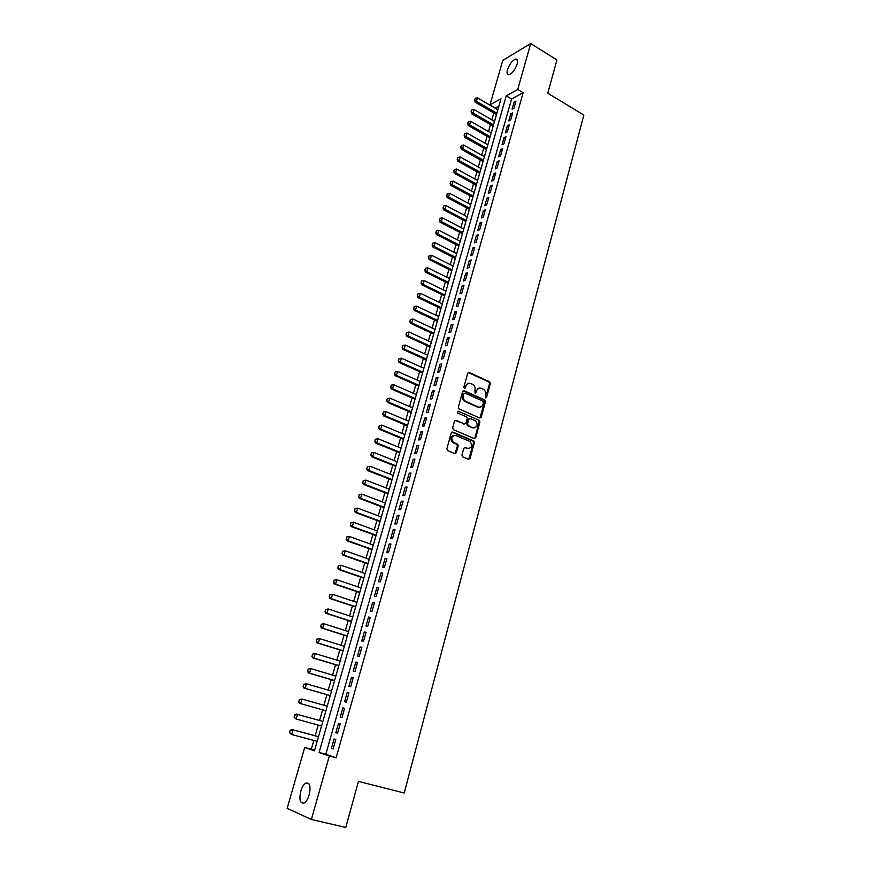 <?xml version="1.0" encoding="UTF-8"?>
<svg xmlns="http://www.w3.org/2000/svg" width="871" height="871" viewBox="0 0 871 871"><rect width="100%" height="100%" fill="white"/><g stroke="black" fill="none" stroke-linecap="round" stroke-linejoin="round"><path stroke-width="1.31" d="M485.561 397.905L486.595 397.35L490.329 383.534L489.644 381.77L469.208 372.45L467.705 373.234L463.862 387.17L464.417 388.444L465.473 387.889L465.974 386.082C466.889 383.632 468.5 382.783 470.786 383.534L472.844 384.481C474.749 385.82 475.457 387.704 474.989 390.121L475.043 393.202L476.089 392.636L476.579 390.839C477.493 388.401 479.083 387.551 481.336 388.292L483.383 389.228C485.256 390.556 485.974 392.429 485.506 394.846L485.561 397.905M485.572 397.916L489.546 383.686L488.871 381.934L468.173 372.538M464.461 388.466L465.201 386.234L465.974 386.082M475.065 393.213L475.806 390.992L476.579 390.839M300.767 791.271C302.074 787.025 303.794 784.281 305.928 783.04C309.826 782.441 310.914 786.371 309.194 794.82C307.899 799.066 306.178 801.821 304.044 803.073C300.103 803.65 299.014 799.709 300.767 791.271M507.477 69.778C509.535 64.095 512.246 60.545 515.61 59.13C517.483 58.988 517.984 60.654 517.124 64.116C515.055 69.822 512.355 73.382 509.002 74.797C507.107 74.939 506.595 73.273 507.477 69.778M461.957 455.087L462.512 456.774L468.576 459.333L470.09 458.462L474.347 442.708L473.77 440.998L452.789 432.06L451.254 432.909L446.867 448.805L447.422 450.503L454.804 453.606L456.328 452.735L458.19 445.941L457.623 444.243L453.268 442.294C450.645 438.069 451.516 435.794 455.849 435.456L470.09 441.564C472.735 445.734 471.908 448.021 467.596 448.402L465.321 447.444L463.808 448.304L461.957 455.087M530.711 43.55L556.928 59.947L547.783 93.197L583.853 115.081L404.209 793.002L358.438 781.396L345.776 827.45L311.393 819.469L287.147 808.332L304.687 747.492L314.442 750.856L500.988 98.771L489.959 104.901L502.796 60.36L530.711 43.55L517.733 89.473L506.236 95.854L319.102 752.457L329.336 755.984L311.393 819.469M523.123 92.707L511.582 99.022L325.841 754.221L336.152 757.77L523.123 92.707L517.733 89.473M336.152 757.77L329.336 755.984M479.758 417.982L481.249 417.165L485.43 401.683L484.777 399.941L464.167 390.741L462.653 391.547L458.353 407.149L458.973 408.891L479.758 417.982M479.91 422.097L475.697 437.721L474.194 438.559L453.432 429.708L452.637 427.879L454.499 421.118L456.034 420.29L464.472 423.927L465.985 423.088L467.194 418.646L466.584 416.915L457.525 412.941L458.157 411.156L479.3 420.377L479.91 422.097L479.137 422.217L474.924 437.819L475.697 437.721M514.01 108.146L516.013 101.069L514.097 102.114L512.094 109.169L514.01 108.146M510.667 119.98L512.681 112.871L510.765 113.883L508.762 120.982L510.667 119.98M507.314 131.891L509.328 124.738L507.412 125.729L505.398 132.871L507.314 131.891M503.928 143.867L505.964 136.682L504.048 137.64L502.023 144.826L503.928 143.867M500.531 155.92L502.567 148.68L500.662 149.627L498.626 156.845L500.531 155.92M497.112 168.038L499.159 160.754L497.254 161.668L495.207 168.93L497.112 168.038M493.672 180.221L495.73 172.904L493.835 173.786L491.767 181.092L493.672 180.221M490.21 192.48L492.289 185.12L490.384 185.98L488.304 193.329L490.21 192.48M486.726 204.816L488.816 197.401L486.922 198.24L484.831 205.621L486.726 204.816M483.231 217.217L485.332 209.759L483.438 210.564L481.336 218L483.231 217.217M479.703 229.683L481.815 222.192L479.932 222.965L477.82 230.445L479.703 229.683M476.165 242.236L478.288 234.702L476.404 235.442L474.281 242.965L476.165 242.236M472.605 254.855L474.739 247.277L472.855 247.995L470.721 255.562L472.605 254.855M469.012 267.549L471.167 259.928L469.284 260.614L467.139 268.224L469.012 267.549M465.408 280.32L467.575 272.656L465.702 273.309L463.535 280.974L465.408 280.32M461.782 293.168L463.96 285.459L462.087 286.091L459.91 293.788L461.782 293.168M458.135 306.102L460.324 298.328L458.451 298.938L456.262 306.679L458.135 306.102M454.466 319.102L456.665 311.285L454.804 311.862L452.604 319.657L454.466 319.102M450.775 332.178L452.996 324.328L451.124 324.861L448.913 332.7L450.775 332.178M447.063 345.341L449.294 337.436L447.433 337.948L445.201 345.831L447.063 345.341M443.317 358.58L445.571 350.621L443.709 351.1L441.466 359.037L443.317 358.58M439.561 371.895L441.815 363.893L439.964 364.339L437.71 372.32L439.561 371.895M435.783 385.298L438.048 377.241L436.197 377.655L433.932 385.69L435.783 385.298M431.972 398.776L434.259 390.676L432.419 391.057L430.132 399.136L431.972 398.776M428.14 412.342L430.448 404.188L428.608 404.536L426.311 412.669L428.14 412.342M424.297 425.984L426.605 417.786L424.765 418.102L422.457 426.278L424.297 425.984M420.421 439.724L422.74 431.472L420.911 431.755L418.581 439.975L420.421 439.724M416.512 453.53L418.864 445.233L417.035 445.484L414.694 453.758L416.512 453.53M412.593 467.433L414.944 459.082L413.126 459.3L410.774 467.629L412.593 467.433M408.641 481.423L411.014 473.018L409.196 473.193L406.822 481.576L408.641 481.423M404.667 495.501L407.062 487.041L405.244 487.183L402.859 495.621L404.667 495.501M400.671 509.666L403.077 501.152L401.259 501.261L398.864 509.742L400.671 509.666M396.653 523.917L399.07 515.349L397.263 515.414L394.846 523.961L396.653 523.917M392.603 538.256L395.031 529.644L393.235 529.666L390.807 538.267L392.603 538.256M388.531 552.682L390.97 544.016L389.174 544.005L386.735 552.66L388.531 552.682M384.427 567.206L386.887 558.485L385.102 558.442L382.641 567.141L384.427 567.206M380.3 581.828L382.783 573.042L380.997 572.966L378.515 581.719L380.3 581.828M376.152 596.537L378.645 587.696L376.86 587.577L374.378 596.385L376.152 596.537M371.971 611.333L374.486 602.449L372.701 602.286L370.197 611.148L371.971 611.333M367.769 626.238L370.295 617.289L368.52 617.082L365.994 626.009L367.769 626.238M363.534 641.23L366.081 632.226L364.307 631.976L361.77 640.958L363.534 641.23M359.277 656.32L361.835 647.251L360.071 646.968L357.524 656.005L359.277 656.32M354.987 671.508L357.567 662.385L355.814 662.058L353.234 671.16L354.987 671.508M350.675 686.794L353.267 677.605L351.514 677.246L348.933 686.402L350.675 686.794M346.331 702.178L348.933 692.935L347.191 692.521L344.589 701.743L346.331 702.178M341.955 717.671L344.578 708.363L342.847 707.905L340.223 717.181L341.955 717.671M337.556 733.251L340.202 723.888L338.471 723.387L335.836 732.729L337.556 733.251M334.061 738.978L331.405 748.374L333.125 748.94L335.792 739.523L334.061 738.978M498.931 105.957L495.164 108.211M493.803 112.98L491.832 119.85M490.471 124.607L488.479 131.543M487.118 136.301L485.103 143.301M483.743 148.059L481.707 155.125M480.346 159.883L478.299 167.025M476.938 171.772L474.869 178.991M473.508 183.737L471.418 191.021M470.057 195.757L467.945 203.117M466.584 207.864L464.461 215.289M463.1 220.025L460.944 227.527M459.583 232.263L457.417 239.83M456.056 244.566L453.867 252.209M452.506 256.945L450.296 264.664M448.935 269.4L446.703 277.196M445.342 281.921L443.089 289.793M441.728 294.518L439.452 302.466M438.102 307.18L435.794 315.215M434.444 319.929L432.114 328.029M430.764 332.744L428.423 340.931M427.073 345.645L424.7 353.909M423.35 358.612L420.954 366.952M419.604 371.656L417.187 380.083M415.837 384.786L413.398 393.289M412.048 397.993L409.588 406.583M408.249 411.275L405.755 419.942M404.405 424.634L401.901 433.399M400.551 438.08L398.014 446.921M396.675 451.603L394.117 460.53M392.777 465.212L390.186 474.227M388.847 478.898L386.234 488.01M384.895 492.67L382.26 501.87M380.921 506.53L378.254 515.817M376.925 520.466L374.236 529.851M372.897 534.5L370.186 543.972M368.847 548.61L366.103 558.18M364.775 562.808L362.009 572.476M360.681 577.103L357.883 586.858M356.555 591.485L353.724 601.338M352.407 605.955L349.554 615.906M348.226 620.511L345.341 630.56M344.023 635.166L341.116 645.313M339.799 649.908L336.859 660.153M335.542 664.747L332.57 675.101M331.252 679.674L328.258 690.126M326.952 694.71L323.914 705.26M322.608 709.832L319.559 720.469M318.231 725.075L315.171 735.755M313.832 740.437L311.306 749.234L314.583 750.356M473.236 440.933L474.074 441.292M311.306 749.234L304.687 747.492M495.24 107.982L489.959 104.901M511.582 99.022L506.236 95.854M325.841 754.221L319.102 752.457M514.097 102.114L515.48 102.941M510.765 113.883L512.159 114.711M507.412 125.729L508.816 126.545M504.048 137.64L505.463 138.456M500.662 149.627L502.077 150.422M497.254 161.668L498.68 162.463M493.835 173.786L495.261 174.581M490.384 185.98L491.821 186.764M486.922 198.24L488.359 199.013M483.438 210.564L484.886 211.337M479.932 222.965L481.38 223.738M476.404 235.442L477.863 236.204M472.855 247.995L474.325 248.747M469.284 260.614L470.765 261.365M465.702 273.309L467.183 274.06M462.087 286.091L463.579 286.82M458.451 298.938L459.953 299.668M454.804 311.862L456.306 312.58M451.124 324.861L452.637 325.58M447.433 337.948L448.946 338.656M443.709 351.1L445.233 351.808M439.964 364.339L441.499 365.036M436.197 377.655L437.743 378.352M432.419 391.057L433.965 391.743M428.608 404.536L430.154 405.211M424.765 418.102L426.333 418.766M420.911 431.755L422.479 432.408M417.035 445.484L418.603 446.126M413.126 459.3L414.705 459.942M409.196 473.193L410.785 473.835M405.244 487.183L406.844 487.804M401.259 501.261L402.87 501.87M397.263 515.414L398.874 516.024M393.235 529.666L394.857 530.265M389.174 544.005L390.807 544.604M385.102 558.442L386.735 559.019M380.997 572.966L382.641 573.532M376.86 587.577L378.515 588.143M372.701 602.286L374.367 602.841M368.52 617.082L370.197 617.626M364.307 631.976L365.994 632.52M360.071 646.968L361.759 647.501M355.814 662.058L357.513 662.57M351.514 677.246L353.223 677.747M347.191 692.521L348.912 693.022M342.847 707.905L344.568 708.395M335.836 732.729L337.567 733.208M331.405 748.374L333.158 748.842M478.952 388.139L475.806 390.992M468.337 383.382L465.201 386.234M479.932 418.047L484.646 401.825L483.993 400.083L463.165 390.818M483.459 402.424L482.915 401.15L464.929 393.148L463.873 393.714L463.339 395.619C462.871 397.993 463.546 399.865 465.386 401.215L478.19 406.909C480.454 407.628 482.044 406.768 482.948 404.318L483.459 402.424M464.123 393.278L463.1 393.855L463.873 393.714M479.703 407.203L477.406 407.051L464.613 401.357C462.784 400.007 462.098 398.145 462.577 395.772L463.1 393.855M474.347 438.614L474.924 437.819M464.657 423.992L455.065 420.345M458.157 411.156L479.137 420.29M473.16 427.672C477.482 427.269 478.277 424.994 475.533 420.835L470.307 418.516L468.805 419.343L467.596 423.785L468.195 425.516L472.387 427.781L474.281 427.911M469.349 418.581L468.032 419.463L468.805 419.343M472.387 427.781L467.422 425.625L466.823 423.905L468.032 419.463M479.137 422.217L478.353 420.41M468.642 448.63L464.406 447.498M453.954 435.326C450.47 436.698 449.991 439.049 452.506 442.392L453.878 442.631M454.945 453.649L457.427 446.039L456.861 444.341L453.116 442.74M468.696 459.365L473.574 442.806L472.986 441.096L451.842 432.103M497.842 109.779L477.439 97.846L476.415 101.341L496.84 113.263M474.717 99.958L475.228 98.205L474.499 100.078L476.415 101.341L475.109 102.092L496.481 114.537M477.439 97.846L475.228 98.205M474.499 100.078L475.109 102.092M494.51 121.396L474.02 109.539L472.997 113.067L493.519 124.901M471.287 111.662L471.81 109.909L471.069 111.793L472.997 113.067L471.69 113.785L493.16 126.153M474.02 109.539L471.81 109.909M471.069 111.793L471.69 113.785M491.168 133.078L470.59 121.309L469.556 124.847L490.166 136.605M467.847 123.442L468.369 121.668L467.629 123.562L469.556 124.847L468.25 125.555L489.818 137.836M470.59 121.309L468.369 121.668M467.629 123.562L468.25 125.555M487.814 144.836L467.139 133.132L466.094 136.693L486.802 148.375M464.385 135.288L464.907 133.503L464.167 135.397L466.094 136.693L464.798 137.389L486.454 149.583M467.139 133.132L464.907 133.503M464.167 135.397L464.798 137.389M484.428 156.649L463.666 145.032L462.621 148.614L483.416 160.21M460.901 147.199L461.423 145.403L460.683 147.308L462.621 148.614L461.325 149.289L483.067 161.396M463.666 145.032L461.423 145.403M460.683 147.308L461.325 149.289M481.032 168.539L460.171 156.998L459.115 160.602L480.008 172.11M457.406 159.175L457.928 157.379L457.188 159.284L459.115 160.602L457.83 161.255L479.671 173.285M460.171 156.998L457.928 157.379M457.188 159.284L457.83 161.255M477.613 180.482L456.654 169.028L455.598 172.654L476.579 184.086M453.878 171.228L454.412 169.41L453.66 171.326L455.598 172.654L454.314 173.285L476.252 185.229M456.654 169.028L454.412 169.41M453.66 171.326L454.314 173.285M474.172 192.502L453.127 181.135L452.06 184.783L473.138 196.127M450.34 183.346L450.873 181.516L450.122 183.443L452.06 184.783L450.775 185.392L472.822 197.249M453.127 181.135L450.873 181.516M450.122 183.443L450.775 185.392M470.721 204.598L449.578 193.308L448.5 196.977L469.676 208.234M446.769 195.529L447.313 193.7L446.562 195.627L448.5 196.977L447.215 197.565L469.36 209.334M449.578 193.308L447.313 193.7M446.562 195.627L447.215 197.565M467.237 216.748L445.996 205.556L444.929 209.236L466.192 220.407M443.187 207.788L443.731 205.948L442.98 207.886L444.929 209.236L443.644 209.813L465.887 221.484M445.996 205.556L443.731 205.948M442.98 207.886L443.644 209.813M463.742 228.975L442.403 217.87L441.325 221.572L462.686 232.655M439.583 220.113L440.127 218.262L439.376 220.211L441.325 221.572L440.04 222.138L462.381 233.711M442.403 217.87L440.127 218.262M439.376 220.211L440.04 222.138M460.226 241.278L438.788 230.26L437.699 233.983L459.159 244.98M435.957 232.513L436.502 230.652L435.75 232.611L437.699 233.983L436.425 234.517L458.865 246.003M438.788 230.26L436.502 230.652M435.75 232.611L436.425 234.517M456.687 253.646L435.152 242.715L434.063 246.471L455.62 257.37M432.31 244.991L432.865 243.118L432.103 245.078L434.063 246.471L432.778 246.983L455.326 258.371M435.152 242.715L432.865 243.118M432.103 245.078L432.778 246.983M453.127 266.091L431.493 255.247L430.394 259.025L452.049 269.836M428.641 257.533L429.196 255.649L428.434 257.62L430.394 259.025L429.12 259.514L451.777 270.816M431.493 255.247L429.196 255.649M428.434 257.62L429.12 259.514M449.545 278.6L427.813 267.854L426.714 271.654L448.467 282.367M424.961 270.162L425.505 268.257L424.743 270.239L426.714 271.654L425.44 272.122L448.195 283.325M427.813 267.854L425.505 268.257M424.743 270.239L425.44 272.122M445.941 291.186L424.123 280.527L423.001 284.349L444.863 294.975M421.248 282.857L421.804 280.941L421.031 282.923L423.001 284.349L421.738 284.806L444.591 295.9M424.123 280.527L421.804 280.941M421.031 282.923L421.738 284.806M442.326 303.848L420.399 293.287L419.278 297.131L441.227 307.659M417.514 295.617L418.069 293.701L417.296 295.694L419.278 297.131L418.004 297.566L440.976 308.563M420.399 293.287L418.069 293.701M417.296 295.694L418.004 297.566M438.679 316.576L416.654 306.124L415.521 309.978L437.58 320.419M413.758 308.465L414.324 306.538L413.551 308.541L415.521 309.978L414.258 310.392L437.329 321.29M416.654 306.124L414.324 306.538M413.551 308.541L414.258 310.392M435.01 329.39L412.887 319.026L411.754 322.912L433.91 333.245M409.98 321.388L410.546 319.45L409.773 321.453L411.754 322.912L410.491 323.304L433.671 334.094M412.887 319.026L410.546 319.45M409.773 321.453L410.491 323.304M431.33 342.27L409.098 332.014L407.955 335.923L430.22 346.157M406.18 334.388L406.746 332.439L405.973 334.453L407.955 335.923L406.703 336.282L429.98 346.974M409.098 332.014L406.746 332.439M405.973 334.453L406.703 336.282M427.617 355.237L405.287 345.068L404.133 349.01L426.507 359.135M402.358 347.464L402.935 345.504L402.152 347.518L404.133 349.01L402.881 349.347L426.278 359.941M405.287 345.068L402.935 345.504M402.152 347.518L402.881 349.347M423.894 368.27L401.444 358.21L400.29 362.173L422.773 372.2M398.504 360.616L399.092 358.645L398.297 360.67L400.29 362.173L399.049 362.488L422.544 372.973M401.444 358.21L399.092 358.645M398.297 360.67L399.049 362.488M464.069 400.954L465.408 401.237M420.138 381.389L397.59 371.427L396.425 375.412L419.005 385.341M394.639 373.855L395.227 371.863L394.432 373.909L396.425 375.412L395.184 375.706L418.799 386.082M397.59 371.427L395.227 371.863M394.432 373.909L395.184 375.706M416.36 394.585L393.714 384.732L392.538 388.738L415.227 398.559M390.752 387.17L391.329 385.167L390.546 387.214L392.538 388.738L391.297 389.01L415.021 399.277M393.714 384.732L391.329 385.167M390.546 387.214L391.297 389.01M412.571 407.857L389.805 398.112L388.629 402.141L411.428 411.852M386.833 400.562L387.421 398.548L386.626 400.606L388.629 402.141L387.388 402.391L411.232 412.538M389.805 398.112L387.421 398.548M386.626 400.606L387.388 402.391M457.852 444.45L456.981 444.166M408.749 421.205L385.875 411.569L384.699 415.619L407.595 425.233M382.892 414.041L383.48 412.016L382.685 414.084L384.699 415.619L383.458 415.848L407.41 425.886M385.875 411.569L383.48 412.016M382.685 414.084L383.458 415.848M379.321 425.592L378.722 427.639L379.321 425.592L381.923 425.113L380.736 429.196L403.752 438.69M378.929 427.596L380.736 429.196L379.506 429.392L403.567 439.322M404.906 434.64L381.923 425.113L379.527 425.56M378.722 427.639L379.506 429.392M375.336 439.224L374.944 441.238L375.336 439.224L377.949 438.734L376.751 442.838L399.876 452.223M374.944 441.238L376.751 442.838L375.521 443.023L399.702 452.833M401.041 448.151L377.949 438.734L375.543 439.191M374.737 441.27L375.521 443.023M371.329 452.931L370.926 454.967L371.329 452.931L373.942 452.441L372.744 456.578L395.978 465.843M370.926 454.967L372.744 456.578L371.514 456.731L395.815 466.421M397.154 461.75L373.942 452.441L371.536 452.898M370.719 454.989L371.514 456.731M367.29 466.725L366.887 468.772L367.29 466.725L369.925 466.235L368.705 470.394L392.059 479.551M366.887 468.772L368.705 470.394L367.486 470.525L391.906 480.095M393.235 475.435L369.925 466.235L367.497 466.704M366.691 468.794L367.486 470.525M363.24 480.596L362.826 482.676L363.24 480.596L365.874 480.117L364.655 484.298L388.118 493.334M362.826 482.676L364.655 484.298L363.436 484.407L387.965 493.846M389.293 489.197L365.874 480.117L363.436 480.585M362.63 482.686L363.436 484.407M359.157 494.565L358.743 496.655L359.157 494.565L361.792 494.086L360.572 498.288L384.144 507.216M358.743 496.655L360.572 498.288L359.353 498.364L384.002 507.695M385.341 503.046L361.792 494.086L359.353 494.554M358.536 496.666L359.353 498.364M355.041 508.61L354.628 510.722L355.041 508.61L357.698 508.131L356.457 512.366L380.148 521.174M354.628 510.722L356.457 512.366L355.248 512.42L380.017 521.62M381.356 516.971L357.698 508.131L355.248 508.599M354.432 510.733L355.248 512.42M350.915 522.752L350.49 524.875L350.915 522.752L353.572 522.273L352.33 526.53L376.13 535.208M350.49 524.875L352.33 526.53L351.122 526.552L376.011 535.632M377.339 530.994L353.572 522.273L351.111 522.742M350.294 524.875L351.122 526.552M346.756 536.982L346.331 539.116L346.756 536.982L349.423 536.492L348.171 540.782L372.091 549.34M346.331 539.116L348.171 540.782L346.963 540.782L371.982 549.732M373.311 545.094L349.423 536.492L346.952 536.971M346.125 539.116L346.963 540.782M342.564 551.289L342.14 553.455L342.564 551.289L345.243 550.81L343.98 555.121L368.019 563.559M342.14 553.455L343.98 555.121L342.782 555.099L367.921 563.918M369.25 559.291L345.243 550.81L342.771 551.299M341.933 553.444L342.782 555.099M338.351 565.693L337.915 567.87L338.351 565.693L341.04 565.214L339.766 569.558L363.936 577.865M337.915 567.87L339.766 569.558L338.579 569.503L363.838 578.192M365.167 573.564L341.04 565.214L338.558 565.704M337.719 567.87L338.579 569.503M334.116 580.195L333.68 582.383L334.116 580.195L336.805 579.716L335.531 584.082L359.81 592.269M333.68 582.383L335.531 584.082L334.344 583.995L359.734 592.552M361.051 587.936L336.805 579.716L334.312 580.206M333.473 582.372L334.344 583.995M329.848 594.784L329.401 596.994L329.848 594.784L332.548 594.305L331.263 598.693L355.673 606.749M329.401 596.994L331.263 598.693L330.076 598.584L355.597 607M356.914 602.394L332.548 594.305L330.044 594.795M329.205 596.973L330.076 598.584M325.558 609.46L325.112 611.692L325.558 609.46L328.269 608.981L326.973 613.402L351.503 621.328M325.112 611.692L326.973 613.402L325.787 613.26L351.438 621.546M352.755 616.94L328.269 608.981L325.754 609.482M324.916 611.671L325.787 613.26M321.236 624.235L320.789 626.489L321.236 624.235L323.958 623.756L322.651 628.209L347.3 635.993M320.789 626.489L322.651 628.209L321.475 628.035L347.246 636.178M348.563 631.584L323.958 623.756L321.432 624.257M320.593 626.456L321.475 628.035M316.892 639.096L316.434 641.372L316.892 639.096L319.613 638.628L318.307 643.103L343.076 650.757M316.434 641.372L318.307 643.103L317.131 642.907L343.032 650.909M344.35 646.315L319.613 638.628L317.088 639.129M316.238 641.339L317.131 642.907M312.515 654.067L312.058 656.353L312.515 654.067L315.248 653.588L313.93 658.095L338.83 665.607M312.058 656.353L313.93 658.095L312.765 657.866L338.797 665.727M340.104 661.143L315.248 653.588L312.711 654.099M311.862 656.32L312.765 657.866M308.116 669.124L307.648 671.432L308.116 669.124L310.849 668.645L309.532 673.185L334.551 680.567M307.648 671.432L309.532 673.185L308.367 672.924L334.529 680.643M335.836 676.07L310.849 668.645L308.312 669.168M307.452 671.389L308.367 672.924M303.685 684.279L303.206 686.609L303.685 684.279L306.429 683.8L305.1 688.362L330.251 695.602M303.206 686.609L305.1 688.362L303.935 688.079L330.24 695.646M331.546 691.084L306.429 683.8L303.881 684.323M303.021 686.555L303.935 688.079M299.221 699.533L301.976 699.054L300.637 703.648L325.917 710.747L299.482 703.333L300.637 703.648L298.742 701.884L299.417 699.587L298.742 701.884M327.224 706.196L301.976 699.054L299.417 699.587M298.557 701.83L299.482 703.333M294.921 714.939L294.246 717.247L294.921 714.939L297.501 714.405L322.869 721.406L296.347 714.068L297.501 714.405L296.151 719.032L321.562 725.989M294.246 717.247L296.151 719.032L294.06 717.192M294.736 714.884L296.347 714.068M318.503 736.659L291.839 729.495L292.983 729.865L291.633 734.514L317.175 741.319M289.727 732.729L291.633 734.514L289.531 732.663L290.217 730.334L289.531 732.663M318.492 736.714L292.983 729.865L290.402 730.399M290.217 730.334L291.839 729.495M485.822 397.492L486.595 397.35M464.7 388.041L465.473 387.889M475.316 392.788L476.089 392.636M468.446 372.625L469.208 372.45M488.783 381.89L489.556 381.727M489.546 383.686L490.329 383.534M463.405 390.894L464.167 390.741M483.873 400.018L484.657 399.876M484.646 401.825L485.43 401.683M480.465 417.285L481.249 417.165M462.577 395.772L463.339 395.619M465.092 401.607L465.854 401.466M477.406 407.051L478.19 406.909M455.261 420.41L456.034 420.29M463.699 424.046L464.472 423.927M466.823 423.905L467.596 423.785M467.607 425.723L468.38 425.614M464.559 447.542L465.321 447.444M466.823 448.5L467.596 448.402M456.633 444.21L457.395 444.112M457.427 446.039L458.19 445.941M455.566 452.833L456.328 452.735M452.027 432.168L452.789 432.06M472.79 440.987L473.563 440.889M473.574 442.806L474.347 442.708M469.317 458.549L470.09 458.462M305.928 783.04L308.933 783.78M515.61 59.13L517.385 60.23M488.871 381.934L489.644 381.77M483.993 400.083L484.777 399.941M464.613 401.357L465.386 401.215M467.422 425.625L468.195 425.516M478.517 420.497L479.3 420.377M452.506 442.392L453.268 442.294M456.861 444.341L457.623 444.243M472.986 441.096L473.77 440.998"/></g></svg>
